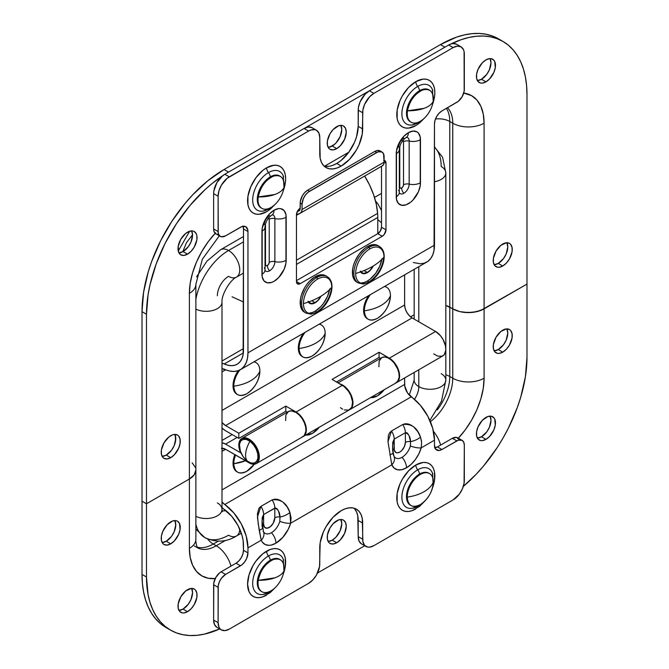 <?xml version="1.0" encoding="UTF-8"?>
<svg xmlns="http://www.w3.org/2000/svg" width="669" height="669" viewBox="0 0 669 669"><rect width="100%" height="100%" fill="white"/><g stroke="black" fill="none" stroke-linecap="round" stroke-linejoin="round"><path stroke-width="1" d="M336.741 126.65A13.455 7.769 -60 0 1 343.465 125.989A13.455 7.769 -60 0 1 345.53 136.769A13.455 7.769 -60 0 1 336.741 148.618L332.259 146.034A13.455 7.769 120 0 0 340.839 125.354L341.775 129.56L340.17 136.585L335.905 143.099L332.259 146.034L336.741 148.618L340.379 145.683L344.644 139.169L346.249 132.144L345.53 128.356L343.465 125.989L342.026 125.454L338.598 125.789L333.095 129.594L330.009 133.75L327.409 140.883L327.409 145.165L328.83 148.309L330.009 149.287L333.095 149.889L336.741 148.618A13.455 7.769 -60 0 1 330.009 149.287A13.455 7.769 -60 0 1 327.952 138.508A13.455 7.769 -60 0 1 336.741 126.65M187.521 232.185A13.455 7.769 -60 0 1 194.253 231.516A13.455 7.769 -60 0 1 196.31 242.295A13.455 7.769 -60 0 1 187.521 254.153L183.047 251.569A13.455 7.769 120 0 0 191.627 230.889L192.563 235.095L190.958 242.119L188.332 246.669L183.047 251.569L187.521 254.153L191.167 251.218L194.253 247.053L196.853 239.928L196.853 235.639L196.31 233.891L194.253 231.516L192.806 230.981L189.377 231.323L185.664 233.464L180.797 239.285L178.197 246.409L178.732 252.447L180.797 254.822L183.883 255.416L187.521 254.153A13.455 7.769 -60 0 1 180.797 254.822A13.455 7.769 -60 0 1 178.732 244.043A13.455 7.769 -60 0 1 187.521 232.185M485.953 59.884A13.455 7.769 -60 0 1 492.677 59.223A13.455 7.769 -60 0 1 494.742 70.002A13.455 7.769 -60 0 1 485.953 81.852L481.479 79.268A13.455 7.769 120 0 0 490.059 58.596L490.987 62.794L489.382 69.827L486.764 74.368L481.479 79.268L485.953 81.852L489.591 78.917L493.864 72.411L495.286 67.628L494.742 61.598L493.864 60.202L491.238 58.688L489.591 58.621L485.953 59.884L482.316 62.827L478.042 69.333L476.621 74.117L476.621 78.398L478.042 81.543L480.668 83.056L482.316 83.123L485.953 81.852A13.455 7.769 -60 0 1 479.23 82.521A13.455 7.769 -60 0 1 477.164 71.742A13.455 7.769 -60 0 1 485.953 59.884M502.737 244.034A13.455 7.769 -60 0 1 509.469 243.365A13.455 7.769 -60 0 1 511.526 254.145A13.455 7.769 -60 0 1 502.737 266.003L498.263 263.419A13.455 7.769 120 0 0 506.843 242.738L507.779 246.936L506.174 253.969L503.548 258.51L498.263 263.419L502.737 266.003L506.383 263.059L509.469 258.903L512.069 251.77L512.069 247.488L510.648 244.344L509.469 243.365L506.383 242.763L500.88 245.314L496.013 251.134L493.413 258.259L493.413 262.549L494.834 265.685L497.452 267.199L499.099 267.266L502.737 266.003A13.455 7.769 -60 0 1 496.013 266.663A13.455 7.769 -60 0 1 493.948 255.884A13.455 7.769 -60 0 1 502.737 244.034M170.737 435.711A13.455 7.769 -60 0 1 177.461 435.042A13.455 7.769 -60 0 1 179.526 445.822A13.455 7.769 -60 0 1 170.737 457.68L166.263 455.096A13.455 7.769 120 0 0 174.843 434.415L175.771 438.621L174.166 445.646L171.548 450.195L166.263 455.096L170.737 457.68L174.375 454.744L178.648 448.23L180.07 443.455L180.07 439.165L178.648 436.029L177.461 435.042L174.375 434.449L172.594 434.85L168.881 436.991L164.014 442.811L161.405 449.936L161.405 454.226L162.826 457.362L164.014 458.349L167.099 458.942L170.737 457.68A13.455 7.769 -60 0 1 164.014 458.349A13.455 7.769 -60 0 1 161.948 447.569A13.455 7.769 -60 0 1 170.737 435.711M484.088 308.861L484.088 123.205L483.269 114.098L480.852 106.287L476.922 100.066L471.628 95.675L463.734 93.058A60.143 34.721 120 0 1 484.088 123.205A22.161 12.795 180 0 1 452.754 123.205L452.754 308.861L449.769 307.138L449.769 121.482L452.754 123.205L452.754 308.861A22.161 12.795 0 0 0 484.088 308.861L484.088 123.205A22.161 12.795 0 0 1 452.754 123.205L449.769 121.482L449.769 307.138A15.83 9.14 0 0 0 445.822 305.474A15.83 9.14 180 0 1 449.769 307.138L445.822 305.474L452.754 308.861L449.769 307.138L449.769 376.488L449.769 307.138L452.754 308.861L452.754 378.211L449.769 376.488L452.754 378.211A37.982 21.926 -60 0 1 430.401 421.687A37.982 21.926 -60 0 0 452.754 378.211A22.161 12.795 0 0 0 484.088 378.211L484.088 308.861L476.897 311.637L468.417 312.607L459.938 311.637L452.754 308.861L452.754 378.211A22.161 12.795 180 0 0 484.088 378.211L484.088 308.861L526.988 284.091L484.088 308.861A22.161 12.795 180 0 1 452.754 308.861L459.938 311.637L464.094 312.364L472.74 312.364L480.727 310.449L526.988 284.091L526.988 94.563L526.988 357.321L525.408 376.714L520.741 397.194L517.296 407.588L508.356 428.193L502.946 438.203L496.983 447.896L483.603 465.942L476.328 474.12L463.316 486.43A116.063 67.009 -60 0 0 526.988 357.321L526.988 284.091L484.088 308.861M348.825 152.198L324.649 166.155L348.825 152.198M215.644 232.829L208.285 241.609L201.846 251.435L196.552 261.93L192.622 272.693L190.205 283.296L189.386 293.348L189.386 479.004L146.486 503.774L146.486 314.238L148.066 294.845L150.023 284.693L156.178 263.971L165.118 243.365L176.491 223.663L189.871 205.617L204.731 189.929L212.55 183.164L224.826 174.249L304.094 128.481L308.576 131.065L229.3 176.833L224.826 174.249L304.094 128.481L308.384 126.993L312.013 127.695A15.83 9.14 120 0 0 304.094 128.481L308.576 131.065L310.759 130.054L314.79 129.652L316.487 130.279L318.912 133.072L319.765 137.53L320.175 158.277L321.396 162.216L323.378 165.352L326.046 167.568L329.299 168.772L333.003 168.923L337.034 168.003L341.215 166.063L336.741 163.479A30.331 17.511 120 0 0 358.191 126.332L362.665 128.916A30.331 17.511 -60 0 1 341.215 166.063L349.427 159.439L356.385 150.057L359.052 144.763L362.255 133.984L362.882 110.117L364.546 104.489L369.572 96.829L373.854 93.376L453.122 47.608L457.412 46.119L461.041 46.83L463.466 49.623L464.102 51.672L464.177 91.16L462.128 96.746L458.315 101.312L441.933 110.929L456.86 102.315A10.553 6.088 -60 0 0 464.319 89.395L464.319 54.072A15.83 9.14 -60 0 0 461.041 46.83A15.83 9.14 -60 0 0 453.122 47.608L373.854 93.376L369.38 90.792L448.648 45.024L453.122 47.608L448.648 45.024L460.933 39.755L468.743 37.506L476.328 36.26L483.603 36.034L490.511 36.828L496.983 38.635L502.946 41.436L508.356 45.199L513.156 49.899L517.296 55.485L520.741 61.908L523.451 69.091L525.408 76.985L526.595 85.507L526.988 94.563A116.063 67.009 -60 0 0 502.946 41.436L498.472 38.844A116.063 67.009 120 0 0 440.445 44.597L456.45 37.171L464.269 34.922L471.846 33.676L479.129 33.45L486.037 34.244L492.509 36.051L498.472 38.844M228.555 172.092L444.918 47.181L228.555 172.092L224.082 169.508L440.445 44.597L444.918 47.181L440.445 44.597L224.082 169.508A116.063 67.009 120 0 0 142.012 311.654L143.592 292.261L148.259 271.781L151.704 261.387L160.644 240.781L172.017 221.079L185.397 203.033L192.672 194.855L208.067 180.571L224.082 169.508L228.555 172.092M215.184 233.314A60.143 34.721 120 0 0 189.386 293.348A22.161 12.795 0 0 0 195.875 284.308A22.161 12.795 180 0 1 189.386 293.348L189.386 479.004L146.486 503.774L142.012 501.19L142.012 311.654L146.486 314.238L146.486 503.774L142.012 501.19L142.012 311.654L146.486 314.238A116.063 67.009 -60 0 1 222.66 175.746L216.915 182.604L213.854 190.991L213.637 193.634L218.111 196.218L218.964 190.782L221.389 185.188L227.117 178.339L308.576 131.065A15.83 9.14 -60 0 1 316.487 130.279A15.83 9.14 -60 0 1 319.765 137.53L319.765 153.678A30.331 17.511 -60 0 0 326.046 167.568A30.331 17.511 -60 0 0 341.215 166.063L336.741 163.479L340.922 160.593L348.658 152.423L354.57 142.179L356.552 136.752L358.191 126.332L358.4 107.533L360.073 101.905L365.098 94.245L369.38 90.792L448.648 45.024A15.83 9.14 120 0 1 456.559 44.246L461.041 46.83M328.161 147.331L332.259 146.034A13.455 7.769 120 0 1 328.161 147.331M477.373 80.564L481.479 79.268A13.455 7.769 120 0 1 477.373 80.564M162.157 456.392L166.263 455.096A13.455 7.769 120 0 1 162.157 456.392M494.157 264.707L498.263 263.419A13.455 7.769 120 0 1 494.157 264.707M178.941 252.865L183.047 251.569A13.455 7.769 120 0 1 178.941 252.865M414.17 314.764L410.574 316.847L414.17 314.764M435.469 118.99A15.83 9.14 180 0 1 449.769 121.482A37.982 21.926 120 0 0 446.382 108.361A37.982 21.926 -60 0 1 449.769 121.482A15.83 9.14 0 0 0 435.469 118.99M219.323 235.806L202.339 259.238L195.875 284.308L195.875 469.956A22.161 12.795 180 0 1 189.386 479.004L146.486 503.774L142.012 501.19L142.012 574.412L146.486 576.996L142.012 574.412A116.063 67.009 120 0 0 166.054 627.547L160.644 623.776L155.844 619.076L151.704 613.49L148.259 607.067L145.549 599.884L143.592 591.99L142.405 583.477L142.012 574.412L142.012 501.19L146.486 503.774L146.486 576.996A116.063 67.009 -60 0 0 170.528 630.131A116.063 67.009 -60 0 0 219.716 628.935L204.731 634.053L197.154 635.299L189.871 635.525L182.963 634.73L176.491 632.924L170.528 630.131L165.118 626.36L160.317 621.66L156.178 616.074L152.733 609.651L150.023 602.468L148.066 594.574L146.486 576.996L146.486 503.774L189.386 479.004A22.161 12.795 0 0 0 195.875 469.956L194.194 474.856L189.386 479.004L189.386 548.354L190.205 557.461L192.622 565.272L196.552 571.493L201.846 575.884L208.285 578.267L215.644 578.56M182.762 251.728L186.517 242.588L192.555 234.76M456.559 44.246L452.93 43.535L450.831 44.012A116.063 67.009 -60 0 1 502.946 41.436M447.436 107.751A37.982 21.926 -60 0 1 452.754 123.205A37.982 21.926 -60 0 0 447.436 107.751M192.145 462.848L195.457 467.464L192.145 462.848M170.737 521.862A13.455 7.769 -60 0 1 177.461 521.193A13.455 7.769 -60 0 1 179.526 531.972A13.455 7.769 -60 0 1 170.737 543.83L166.263 541.246A13.455 7.769 120 0 0 174.843 520.566L175.771 524.772L174.166 531.796L171.548 536.346L166.263 541.246L170.737 543.83L174.375 540.895L178.648 534.38L180.07 529.605L179.526 523.568L177.461 521.193L176.022 520.658L172.594 521L167.099 524.797L162.826 531.311L161.405 536.086L161.405 540.376L162.826 543.512L164.014 544.499L167.099 545.093L170.737 543.83A13.455 7.769 -60 0 1 164.014 544.499A13.455 7.769 -60 0 1 161.948 533.72A13.455 7.769 -60 0 1 170.737 521.862M187.521 589.707A13.455 7.769 -60 0 1 194.253 589.038A13.455 7.769 -60 0 1 196.31 599.817A13.455 7.769 -60 0 1 187.521 611.675L183.047 609.091A13.455 7.769 120 0 0 191.627 588.411L192.563 592.609L190.958 599.641L188.332 604.182L183.047 609.091L187.521 611.675L191.167 608.731L194.253 604.575L196.853 597.442L196.853 593.16L195.432 590.016L194.253 589.038L191.167 588.436L185.664 590.986L180.797 596.807L178.197 603.931L178.197 608.221L179.618 611.357L182.236 612.871L183.883 612.938L187.521 611.675A13.455 7.769 -60 0 1 180.797 612.336A13.455 7.769 -60 0 1 178.732 601.556A13.455 7.769 -60 0 1 187.521 589.707M336.741 520.783A13.455 7.769 -60 0 1 343.465 520.122A13.455 7.769 -60 0 1 345.53 530.902A13.455 7.769 -60 0 1 336.741 542.751L332.259 540.167A13.455 7.769 120 0 0 340.839 519.495L341.775 523.693L340.17 530.726L335.905 537.232L332.259 540.167L336.741 542.751L340.379 539.816L344.644 533.31L346.249 526.277L345.53 522.489L343.465 520.122L342.026 519.587L338.598 519.922L333.095 523.727L330.009 527.883L327.409 535.016L327.409 539.298L328.83 542.442L330.009 543.42L333.095 544.022L336.741 542.751A13.455 7.769 -60 0 1 330.009 543.42A13.455 7.769 -60 0 1 327.952 532.641A13.455 7.769 -60 0 1 336.741 520.783M485.953 417.406A13.455 7.769 -60 0 1 492.677 416.745A13.455 7.769 -60 0 1 494.742 427.524A13.455 7.769 -60 0 1 485.953 439.374L481.479 436.79A13.455 7.769 120 0 0 490.059 416.11L490.987 420.316L489.382 427.34L486.764 431.89L481.479 436.79L485.953 439.374L489.591 436.439L493.864 429.924L495.286 425.149L494.742 419.112L493.864 417.724L491.238 416.21L487.81 416.544L482.316 420.349L478.042 426.855L476.621 431.639L476.621 435.92L478.042 439.065L480.668 440.578L482.316 440.645L485.953 439.374A13.455 7.769 -60 0 1 479.23 440.043A13.455 7.769 -60 0 1 477.164 429.264A13.455 7.769 -60 0 1 485.953 417.406M502.737 330.185A13.455 7.769 -60 0 1 509.469 329.516A13.455 7.769 -60 0 1 511.526 340.295A13.455 7.769 -60 0 1 502.737 352.153L498.263 349.569A13.455 7.769 120 0 0 506.843 328.889L507.779 333.087L506.174 340.12L503.548 344.66L498.263 349.569L502.737 352.153L506.383 349.21L509.469 345.053L512.069 337.92L512.069 333.639L510.648 330.494L509.469 329.516L506.383 328.914L500.88 331.464L496.013 337.285L493.413 344.41L493.413 348.691L494.834 351.835L497.452 353.349L499.099 353.416L502.737 352.153A13.455 7.769 -60 0 1 496.013 352.814A13.455 7.769 -60 0 1 493.948 342.035A13.455 7.769 -60 0 1 502.737 330.185M364.906 545.661L317.524 573.015L364.906 545.661M457.839 438.73L465.189 429.95L471.628 420.124L476.922 409.629L480.852 398.875L483.269 388.263L484.088 378.211A60.143 34.721 120 0 1 458.357 438.178M162.157 542.542L166.263 541.246A13.455 7.769 120 0 1 162.157 542.542M328.161 541.464L332.259 540.167A13.455 7.769 120 0 1 328.161 541.464M494.157 350.857L498.263 349.569A13.455 7.769 120 0 1 494.157 350.857M477.373 438.086L481.479 436.79A13.455 7.769 120 0 1 477.373 438.086M178.941 610.379L183.047 609.091A13.455 7.769 120 0 1 178.941 610.379M213.26 544.048L218.245 541.171L213.26 544.048L216.246 545.77L213.26 544.048A37.982 21.926 -60 0 1 197.171 547.15A37.982 21.926 120 0 0 213.26 544.048A15.83 9.14 60 0 1 207.557 538.938A15.83 9.14 -120 0 0 213.26 544.048M198.526 548.287A37.982 21.926 -60 0 0 216.246 545.77A22.161 12.795 60 0 1 230.964 566.133A22.161 12.795 -120 0 0 216.246 545.77L225.637 540.351L216.246 545.77A37.982 21.926 -60 0 1 197.531 547.802M437.267 409.921A37.982 21.926 120 0 0 449.769 376.488A15.83 9.14 0 0 0 445.822 374.824A15.83 9.14 180 0 1 449.769 376.488A37.982 21.926 -60 0 1 437.267 409.921M197.614 547.919C197.079 547.836 195.448 541.455 195.875 539.306L195.875 469.956L194.194 474.856L189.386 479.004L189.386 548.354A22.161 12.795 0 0 0 195.875 539.306A22.161 12.795 180 0 1 189.386 548.354A60.143 34.721 120 0 0 215.184 578.601M440.603 445.094A22.161 12.795 -120 0 0 433.47 431.363A22.161 12.795 60 0 1 440.603 445.094M175.437 522.079A22.161 12.795 0 0 0 175.763 524.253A22.161 12.795 180 0 1 175.437 522.079L175.671 526.453M319.765 547.819A30.331 17.511 -60 0 1 341.215 510.664L333.003 517.288L326.046 526.679L323.378 531.972L320.175 542.743L319.548 566.61L316.487 574.997L312.858 579.898L308.576 583.351L229.3 629.119L225.018 630.608L221.389 629.905L220.001 628.751L218.964 627.112L218.111 622.655L218.253 585.576L219.373 581.821L221.431 578.259L225.57 574.412L221.096 571.828L236.015 563.214L240.497 565.798L225.57 574.412L241.952 564.795L244.637 561.952L246.702 558.389L247.956 552.878L243.483 550.294L243.123 540.569L242.053 535.568L237.972 525.474L231.758 516.334L221.999 507.528A16.884 9.751 60 0 0 224.249 509.377A30.598 17.67 60 0 1 243.483 545.31L243.483 550.294L247.956 552.878L247.956 547.894L247.956 552.878A10.553 6.088 -60 0 1 240.497 565.798L236.015 563.214L238.875 560.906L241.292 557.645L242.914 553.915L243.483 550.294A10.553 6.088 120 0 1 236.015 563.214L221.096 571.828A10.553 6.088 120 0 0 213.637 584.748L218.111 587.332L218.111 622.655L213.637 620.071L213.779 582.992L215.819 577.397L219.641 572.831L221.096 571.828L225.57 574.412A10.553 6.088 -60 0 0 218.111 587.332L213.637 584.748L213.637 620.071A15.83 9.14 120 0 0 216.915 627.321L214.49 624.528L213.637 620.071L218.111 622.655A15.83 9.14 -60 0 0 221.389 629.905A15.83 9.14 -60 0 0 229.3 629.119L308.576 583.351A15.83 9.14 -60 0 0 319.765 563.967L319.765 547.819M262.081 520.858L262.265 517.471L263.619 514.545L263.619 524.228A7.911 4.566 120 0 0 269.222 527.465A7.911 4.566 120 0 0 274.817 517.773L274.817 508.08L263.619 514.545L263.619 524.228L264.564 527.281L267.073 528.209L270.309 526.712L273.178 523.283L274.817 517.773A5.277 3.044 180 0 1 279.985 516.995L279.818 521.368A12.744 7.359 -60 0 1 271.455 532.7A10.553 6.088 60 0 1 275.937 543.186A22.42 12.945 120 0 0 290.63 523.25A10.553 3.362 -163.8 0 1 279.818 521.368A12.744 7.359 -60 0 1 271.455 532.7A12.744 7.359 -60 0 1 263.519 531.805M392.644 445.479L392.828 442.084L394.183 439.165L394.183 448.849A5.277 3.044 0 0 0 392.937 449.994A5.277 3.044 180 0 1 394.183 448.849A7.911 4.566 120 0 0 399.778 452.085A7.911 4.566 120 0 0 405.381 442.393A5.277 3.044 180 0 1 410.549 441.615A5.277 3.044 0 0 0 405.381 442.393L405.381 432.701L394.183 439.165L394.292 450.053L395.822 452.478L397.637 452.829L399.778 452.085L401.927 450.354L404.436 446.524L405.381 442.393L405.381 432.701L406.668 432.667L407.722 433.504L409.135 435.962L410.549 441.615L410.373 445.989A12.744 7.359 -60 0 1 402.019 457.32A10.553 6.088 60 0 1 406.493 467.807A22.42 12.945 120 0 0 421.194 447.87A10.553 3.362 -163.8 0 1 410.373 445.989A12.744 7.359 -60 0 1 402.019 457.32A12.744 7.359 -60 0 1 394.083 456.425M419.522 474.07A5.277 3.044 -120 0 0 417.69 469.814A22.336 12.895 120 0 0 402.362 492.476A22.336 12.895 120 0 0 410.264 508.432A22.336 12.895 120 0 0 417.69 506.291A5.277 3.044 60 0 0 418.468 506.04A5.277 3.044 -120 0 0 419.187 505.287M270.309 560.212A5.277 3.044 -120 0 0 268.47 555.964A22.336 12.895 120 0 0 253.15 578.626A22.336 12.895 120 0 0 261.052 594.582A22.336 12.895 120 0 0 268.47 592.433A5.277 3.044 60 0 0 269.256 592.19A5.277 3.044 -120 0 0 269.967 591.438M415.825 508.942A26.902 15.538 -60 0 1 396.801 497.953A26.902 15.538 -60 0 1 415.825 465.005A5.277 3.044 -120 0 0 417.69 469.814A22.336 12.895 120 0 1 432.826 474.104A22.336 12.895 120 0 0 417.69 469.814A5.277 3.044 60 0 1 415.825 465.005A26.902 15.538 -60 0 1 432.458 488.019L434.482 480.484L434.482 471.913L433.395 468.417L431.639 465.632L429.272 463.676L426.396 462.605L423.101 462.471L415.825 465.005L408.542 470.884L402.37 479.205L400.003 483.904L397.16 493.463L397.16 502.034L398.247 505.53L400.003 508.315L402.37 510.271L405.255 511.342L408.542 511.476L412.112 510.664L419.53 506.374L425.049 500.855M266.605 595.092A26.902 15.538 -60 0 1 247.58 584.104A26.902 15.538 -60 0 1 266.605 551.156A5.277 3.044 -120 0 0 268.47 555.964A22.336 12.895 120 0 1 283.606 560.246A22.336 12.895 120 0 0 268.47 555.964A5.277 3.044 60 0 1 266.605 551.156A26.902 15.538 -60 0 1 283.246 574.169L285.27 566.635L285.27 558.063L284.183 554.568L282.427 551.783L280.06 549.818L277.175 548.756L273.889 548.622L270.318 549.433L262.892 553.715L256.035 560.957L253.158 565.355L249.027 574.863L247.58 584.104L249.027 591.672L250.791 594.457L253.158 596.422L256.035 597.492L259.329 597.618L262.892 596.807L270.318 592.525L275.837 587.006M221.999 448.272A10.553 6.088 60 0 1 225.57 449.284L221.999 451.341L225.57 449.284L250.75 463.659L253.911 464.244L256.562 463.425L258.418 461.284L259.288 458.056L259.062 454.084L257.782 449.777L255.583 445.604L252.69 442.008L249.412 439.357L246.1 437.952L241.818 438.438L239.87 440.453L238.825 445.47L240.188 451.801A14.509 8.379 60 0 1 241.818 438.438A14.509 8.379 60 0 1 256.327 446.817A14.509 8.379 60 0 1 256.327 463.567A14.509 8.379 60 0 1 249.077 462.848L225.57 449.284L221.431 448.339M256.327 463.567L302.957 436.648A14.509 8.379 -120 0 0 302.957 419.898A14.509 8.379 -120 0 0 288.448 411.519L285.889 414.981L285.646 420.584M353.976 508.156A30.331 17.511 120 0 1 358.191 520.465L362.665 523.049L358.191 520.465L358.191 536.613A15.83 9.14 120 0 0 361.469 543.864L359.036 541.07L358.191 536.613L362.665 539.197A15.83 9.14 -60 0 0 365.943 546.448A15.83 9.14 -60 0 0 373.854 545.661L453.122 499.894L373.854 545.661L369.572 547.15L367.641 547.075L364.546 545.294L362.882 541.597L362.255 518.45L361.034 514.511L359.052 511.375L356.385 509.159L353.132 507.955L349.427 507.813L345.396 508.724L341.215 510.664A30.331 17.511 -60 0 1 356.385 509.159A30.331 17.511 -60 0 1 362.665 523.049L362.665 539.197L358.191 536.613L357.773 515.866L356.552 511.927L354.57 508.791M241.108 453.08L225.57 444.116L237.135 437.434L225.57 444.116L241.108 453.08M221.999 442.686L225.57 444.116A16.884 9.751 60 0 0 221.999 442.686M221.999 501.942L233.816 512.931L241.308 523.952L246.234 536.137L247.956 547.894L261.236 540.226L262.273 542.057L265.225 544.558L269.114 545.344L271.296 545.059L275.937 543.186L282.753 537.458L288.255 529.288L290.63 523.25L391.8 464.846L394.175 468.133L397.637 469.789L401.86 469.68L406.493 467.807L411.134 464.328L415.357 459.561L418.811 453.908L421.194 447.87L434.474 440.202L432.751 428.453L427.826 416.269L420.333 405.247L407.521 392.937L404.753 386.08L404.628 377.943L404.628 384.449L221.999 489.892L404.628 384.449A10.553 6.088 -120 0 0 411.259 396.842L224.742 504.526A36.929 21.324 60 0 1 247.956 547.894L261.236 540.226L258.209 523.735L257.381 513.892L258.953 508.248L260.935 506.374L272.132 499.91L274.792 499.099L277.727 499.383L280.554 500.521L283.129 502.302L287.218 507.01L289.945 512.471L291.057 517.789L290.63 523.25L391.8 464.846L387.978 441.741L388.38 435.486L389.517 432.868L391.499 430.995L402.688 424.531L405.355 423.72L408.291 424.004L411.117 425.141L413.693 426.922L417.782 431.63L420.508 437.091L421.621 442.418L421.194 447.87L434.474 440.202L434.474 445.194L434.474 440.202A36.929 21.324 -120 0 0 411.259 396.842L224.742 504.526A10.553 6.088 60 0 1 221.999 501.942M434.599 447.904L437.459 446.917L452.378 438.295L456.86 440.879L441.933 449.501L437.459 446.917L452.378 438.295L456.526 437.359L459.269 439.642M434.917 447.862A10.553 6.088 120 0 0 437.459 446.917L441.933 449.501A10.553 6.088 -60 0 1 436.656 450.02A10.553 6.088 -60 0 1 434.474 445.194L435.728 449.25L439.081 450.488L441.933 449.501L458.315 440.21L462.128 440.361L463.751 442.226L464.319 445.194L464.102 483.16L462.43 488.78L459.344 494.132L453.122 499.894A15.83 9.14 -60 0 0 464.319 480.509L464.319 445.194A10.553 6.088 -60 0 0 462.128 440.361L457.655 437.777A10.553 6.088 120 0 0 452.378 438.295L456.86 440.879A10.553 6.088 -60 0 1 462.128 440.361M270.167 559.393A5.277 3.044 60 0 0 268.47 555.964A22.336 12.895 120 0 0 253.15 578.626A22.336 12.895 120 0 0 261.052 594.582M419.388 473.242A5.277 3.044 60 0 0 417.69 469.814A22.336 12.895 120 0 0 402.362 492.476A22.336 12.895 120 0 0 410.264 508.432M270.017 591.346A5.277 3.044 60 0 1 269.256 592.19M419.229 505.204A5.277 3.044 60 0 1 418.468 506.04L422.264 503.331M393.665 455.639L393.129 453.933M392.644 451.006L392.644 445.412L394.183 439.165A10.553 6.088 -120 0 0 391.499 430.995L387.978 441.741L391.8 464.846A22.42 12.945 120 0 0 406.493 467.807A10.553 6.088 -120 0 0 402.019 457.32A12.744 7.359 -60 0 1 394.008 456.308L393.188 452.436A10.553 2.709 174.2 0 1 389.768 454.845A10.553 2.709 -5.8 0 0 393.188 452.445A10.553 2.709 174.2 0 0 392.845 451.843L392.72 448.723M394.016 456.325A10.553 7.928 156.3 0 1 391.8 464.846A10.553 7.928 -23.7 0 0 394.016 456.325M421.495 441.072L420.508 437.091A10.553 4.842 157.1 0 1 410.549 441.615L410.373 445.989A10.553 3.362 16.2 0 0 421.194 447.87L421.621 442.418M410.549 441.615A10.553 4.842 -22.9 0 0 420.508 437.091C417.213 427.625 411.276 423.444 402.688 424.531A10.553 6.088 60 0 1 405.381 432.701C408.675 433.93 410.398 436.899 410.549 441.615M402.688 424.531L391.499 430.995A10.553 6.088 60 0 1 394.183 439.165L405.381 432.701A10.553 6.088 -120 0 0 402.688 424.531M262.081 520.8L263.619 514.545L275.469 507.905L277.158 508.883L278.572 511.342L279.985 516.995A5.277 3.044 0 0 0 274.817 517.773L274.817 508.08C278.112 509.31 279.834 512.278 279.985 516.995A10.553 4.842 -22.9 0 0 289.945 512.471C286.65 503.004 280.712 498.823 272.132 499.91A10.553 6.088 60 0 1 274.817 508.08A10.553 6.088 -120 0 0 272.132 499.91L260.935 506.374A10.553 6.088 60 0 1 263.619 514.545A10.553 6.088 -120 0 0 260.935 506.374L257.423 517.12L259.204 530.224A10.553 2.709 -5.8 0 0 262.624 527.824A10.553 2.709 174.2 0 1 259.204 530.224L261.236 540.226A22.42 12.945 120 0 0 275.937 543.186A10.553 6.088 -120 0 0 271.455 532.7A12.744 7.359 -60 0 1 263.444 531.688A10.553 7.928 156.3 0 1 261.236 540.226A10.553 7.928 -23.7 0 0 263.452 531.704L262.081 520.791L262.081 526.386M262.624 527.824A10.553 2.709 174.2 0 0 262.281 527.222L262.156 524.103M263.619 524.228A5.277 3.044 0 0 0 262.373 525.374A5.277 3.044 180 0 1 263.619 524.228M279.818 521.368A10.553 3.362 16.2 0 0 290.63 523.25L289.945 512.471A10.553 4.842 157.1 0 1 279.985 516.995L279.818 521.368M263.101 531.019A10.553 7.928 156.3 0 1 263.452 531.704M339.969 383.947A14.509 8.379 60 0 1 351.568 396.098A14.509 8.379 60 0 1 349.962 409.512L396.215 382.802A14.509 8.379 -120 0 0 396.215 366.052A14.509 8.379 -120 0 0 381.706 357.672L379.147 361.135L378.905 366.746M349.962 409.512A14.509 8.379 60 0 1 349.77 409.612L352.053 407.229L352.914 404.001L352.697 400.029L351.417 395.722L349.218 391.549L346.316 387.945L343.046 385.302L339.727 383.889M395.212 383.245L397.495 381.748L399.176 377.299L398.95 373.319L397.679 369.012L394.091 362.941L390.964 359.78L387.627 357.723L384.424 356.995L381.706 357.672L338.088 382.86M301.953 437.083L304.236 435.586L305.917 431.137L305.691 427.165L304.412 422.858L302.212 418.685L299.319 415.081L296.041 412.439L291.166 410.841L288.448 411.519L241.818 438.438M360.265 271.305L363.075 273.638L367.331 272.676A10.813 6.247 -60 0 1 361.921 273.211A10.813 6.247 -60 0 1 360.591 271.907M308.041 301.46L310.851 303.793L315.099 302.831A10.813 6.247 -60 0 1 309.697 303.366A10.813 6.247 -60 0 1 308.359 302.062M398.599 190.222A10.553 6.088 180 0 1 399.326 192.48A10.553 6.088 180 0 1 396.24 196.753A17.143 9.901 120 0 0 408.358 203.752A17.143 9.901 120 0 0 420.483 182.762L420.483 139.687A17.143 9.901 120 0 0 408.358 132.688L403.725 136.426L399.786 141.736L396.474 150.818L396.474 199.354L398.281 203.351L401.626 205.283L405.999 204.848L410.724 202.122L412.999 200.014L418.443 191.719L420.249 185.622L420.249 137.086L418.443 133.089L416.929 131.835L412.999 131.074L408.358 132.688A10.553 6.088 60 0 1 406.2 137.496A10.553 6.088 -120 0 0 408.358 132.688A17.143 9.901 120 0 0 396.24 153.678A10.553 6.088 -0 0 0 399.326 149.404M398.599 147.147A7.476 4.315 -60 0 1 403.884 137.998M402.947 140.507A2.634 1.522 120 0 1 403.516 141.728A5.277 3.044 -0 0 1 409.169 141.05A10.553 6.088 0 0 0 420.483 139.687A10.553 6.088 180 0 1 409.169 141.05A7.476 4.315 -60 0 0 406.601 137.296A7.476 4.315 -60 0 1 409.169 141.05L409.169 184.126A10.553 6.088 0 0 0 420.483 182.762A10.553 6.088 180 0 1 409.169 184.126A5.277 3.044 -0 0 0 403.516 184.803L403.516 141.728A5.277 3.044 180 0 1 409.169 141.05L409.169 184.126A7.476 4.315 -60 0 1 403.884 193.274A5.277 3.044 -120 0 1 401.643 188.031A2.634 1.522 120 0 1 399.778 186.96A5.277 3.044 0 0 0 399.326 187.253A5.277 3.044 180 0 1 399.778 186.96L399.778 146.603L399.778 186.96L400.33 188.165L401.643 188.031L402.964 186.643L403.516 184.803A5.277 3.044 180 0 1 409.169 184.126A7.476 4.315 -60 0 1 403.884 193.274A5.277 3.044 60 0 1 401.643 188.031A2.634 1.522 120 0 0 403.516 184.803L403.516 141.728L402.362 140.406M264.305 267.759A10.553 6.088 180 0 1 265.033 270.017A10.553 6.088 180 0 1 261.947 274.29A17.143 9.901 120 0 0 274.064 281.289A17.143 9.901 120 0 0 286.19 260.291L286.19 217.216A17.143 9.901 120 0 0 274.064 210.217L269.431 213.963L265.493 219.265L262.181 228.346L262.181 276.882L263.987 280.888L267.332 282.82L271.706 282.385L274.064 281.289L278.705 277.543L284.149 269.247L285.956 263.16L285.956 214.624L284.149 210.618L280.804 208.686L278.705 208.603L274.064 210.217A10.553 6.088 60 0 1 271.907 215.033A10.553 6.088 -120 0 0 274.064 210.217A17.143 9.901 120 0 0 261.947 231.215A10.553 6.088 0 0 0 265.033 226.942M264.305 224.684A7.476 4.315 -60 0 1 269.59 215.527M268.654 218.044A2.634 1.522 120 0 1 269.222 219.265A5.277 3.044 -0 0 1 274.875 218.579A10.553 6.088 0 0 0 286.19 217.216A10.553 6.088 180 0 1 274.875 218.579A7.476 4.315 -60 0 0 272.308 214.833A7.476 4.315 -60 0 1 274.875 218.579L274.875 261.654A10.553 6.088 0 0 0 286.19 260.291A10.553 6.088 180 0 1 274.875 261.654A5.277 3.044 -0 0 0 269.222 262.34L269.222 219.265A5.277 3.044 180 0 1 274.875 218.579L274.875 261.654A7.476 4.315 -60 0 1 269.59 270.811A5.277 3.044 -120 0 1 267.357 265.568A2.634 1.522 120 0 1 265.484 264.489A5.277 3.044 -0 0 0 265.033 264.79A5.277 3.044 180 0 1 265.484 264.489L265.484 224.14L265.484 264.489L266.036 265.702L267.357 265.568L268.67 264.171L269.222 262.34A5.277 3.044 180 0 1 274.875 261.654A7.476 4.315 -60 0 1 269.59 270.811A5.277 3.044 60 0 1 267.357 265.568A2.634 1.522 120 0 0 269.222 262.34L269.222 219.265L268.068 217.935M270.017 207.984A5.277 3.044 60 0 1 269.256 208.828A5.277 3.044 60 0 1 268.47 209.071A22.336 12.895 120 0 1 261.052 211.22A22.336 12.895 120 0 1 253.15 195.264A22.336 12.895 120 0 1 268.47 172.594A5.277 3.044 60 0 1 270.167 176.031M270.309 176.85A5.277 3.044 -120 0 0 268.47 172.594A22.336 12.895 120 0 1 283.606 176.884A22.336 12.895 120 0 0 268.47 172.594A5.277 3.044 60 0 1 266.605 167.785A5.277 3.044 -120 0 0 268.47 172.594A22.336 12.895 120 0 0 253.15 195.264A22.336 12.895 120 0 0 261.052 211.22M419.229 121.833A5.277 3.044 60 0 1 418.468 122.678A5.277 3.044 60 0 1 417.69 122.92A22.336 12.895 120 0 1 410.264 125.07A22.336 12.895 120 0 1 402.362 109.114A22.336 12.895 120 0 1 417.69 86.443A5.277 3.044 60 0 1 419.388 89.88M419.522 90.7A5.277 3.044 -120 0 0 417.69 86.443A22.336 12.895 120 0 1 432.826 90.733A22.336 12.895 120 0 0 417.69 86.443A5.277 3.044 60 0 1 415.825 81.643A5.277 3.044 -120 0 0 417.69 86.443A22.336 12.895 120 0 0 402.362 109.114A22.336 12.895 120 0 0 410.264 125.07M266.605 211.722A26.902 15.538 -60 0 1 247.58 200.742A26.902 15.538 -60 0 1 266.605 167.785L262.892 170.352L256.035 177.594L250.791 186.684L247.948 196.243L247.948 204.814L249.027 208.31L250.791 211.095L253.158 213.06L256.035 214.122L259.329 214.256L266.605 211.722L270.318 209.163L275.837 203.644M415.825 125.58A26.902 15.538 -60 0 1 396.801 114.591A26.902 15.538 -60 0 1 415.825 81.643L408.542 87.514L402.37 95.843L400.003 100.534L397.16 110.092L397.16 118.664L398.247 122.159L400.003 124.944L402.37 126.909L405.255 127.98L408.542 128.105L415.825 125.58L419.53 123.012L425.049 117.493M396.592 382.593L442.845 355.883A14.509 8.379 -120 0 0 445.069 344.259A14.509 8.379 -120 0 0 435.594 331.473L389.333 358.183A14.509 8.379 60 0 1 398.816 370.961A14.509 8.379 60 0 1 396.592 382.593A14.509 8.379 60 0 1 396.399 382.693M433.688 353.859L437.593 356.092L442.1 356.234L444.308 354.603L445.83 350.004L445.504 345.973L443.079 339.543L440.428 335.662L435.594 331.473L389.333 358.183L379.08 352.254L379.08 357.422L380.611 358.308L379.08 357.422L336.549 381.974L379.08 357.422L379.08 352.254L332.075 379.39L342.336 385.319L296.074 412.02L285.822 406.1L238.816 433.236L238.816 438.404L285.822 411.268L287.352 412.154L285.822 411.268L238.816 438.404L225.57 430.761L238.816 438.404L238.816 433.236L225.57 425.593L238.816 433.236L285.822 406.1L285.822 411.268L285.822 406.1L296.074 412.02A14.509 8.379 60 0 1 305.557 424.807A14.509 8.379 60 0 1 303.333 436.431A14.509 8.379 60 0 1 303.141 436.539M435.594 331.473L412.096 317.909L409.236 315.601L406.819 312.339L405.197 308.61L404.628 304.98L404.628 274.859L404.628 304.98L221.999 410.423L404.628 304.98A10.553 6.088 -120 0 0 412.096 317.909L435.594 331.473M413.325 262.532L420.333 263.77L424.347 263.134L427.826 261.403L430.66 258.627L432.751 254.906L434.039 250.357L434.474 123.857L434.474 245.138L247.956 352.822L247.522 358.049L246.234 362.59L244.143 366.311L241.308 369.087L237.821 370.818L233.816 371.454L229.4 370.977L221.999 368.803A10.553 6.088 60 0 1 224.742 369.388A36.929 21.324 60 0 0 240.305 369.731A36.929 21.324 60 0 0 247.956 352.822L247.956 231.541L247.956 352.822L434.474 245.138A36.929 21.324 -120 0 1 426.822 262.047L240.305 369.731M225.57 430.761L221.999 428.068A16.884 9.751 60 0 0 225.57 430.761M243.031 226.281A10.553 6.088 120 0 1 243.483 228.957L243.483 350.238A30.598 17.67 60 0 1 237.144 364.245A30.598 17.67 60 0 1 224.249 363.969A16.884 9.751 60 0 0 221.999 363.217L228.104 365.282L231.758 365.675L235.087 365.149L237.972 363.719L240.322 361.419L242.053 358.333L243.123 354.57L243.483 228.957L247.956 231.541L247.814 229.944L245.774 226.707L241.952 226.557L225.57 235.848L240.497 227.234A10.553 6.088 -60 0 1 245.774 226.707A10.553 6.088 -60 0 1 247.956 231.541L243.483 228.957L242.914 225.988M221.999 422.474L225.57 425.593L412.096 317.909L225.57 425.593A10.553 6.088 60 0 1 221.999 422.474M441.933 110.929L439.081 113.237L436.656 116.498L435.042 120.228L434.474 123.857A10.553 6.088 -60 0 1 441.933 110.929M220.302 236.366A10.553 6.088 -60 0 0 225.57 235.848L221.431 236.784L219.373 235.597L218.253 233.138L218.111 196.218L218.111 231.541L213.637 228.957L213.637 193.634L218.111 196.218A15.83 9.14 -60 0 1 229.3 176.833L224.826 174.249A15.83 9.14 120 0 0 213.637 193.634L213.637 228.957A10.553 6.088 120 0 0 215.819 233.782L214.205 231.926L213.637 228.957L218.111 231.541A10.553 6.088 -60 0 0 220.302 236.366L215.819 233.782M367.331 272.676L370.25 270.318L373.252 266.011A10.813 6.247 -60 0 1 367.331 272.676M315.099 302.831L318.026 300.465L321.028 296.158A10.813 6.247 -60 0 1 315.099 302.831M384.115 160.401A5.277 3.044 -60 0 1 384.884 160.635A5.277 3.044 -60 0 1 385.98 163.052L384.115 161.973L385.98 163.052L385.98 229.818A5.277 3.044 -60 0 1 382.25 236.274L377.776 233.69L296.451 280.646L377.776 233.69L382.25 236.274L300.18 283.656L296.451 281.507L296.451 214.741A5.277 3.044 -60 0 1 300.18 208.276L297.546 211.061L296.451 214.741L296.451 281.507L297.546 283.924L300.18 283.656L382.25 236.274L384.324 234.359L385.98 229.818L385.98 163.052L385.352 161.02L383.68 160.401M283.246 190.807L285.27 183.273L285.63 178.774L285.27 174.701L284.183 171.205L282.427 168.421L280.06 166.456L277.175 165.385L273.889 165.26L266.605 167.785A26.902 15.538 -60 0 1 283.246 190.807M432.458 104.657L434.482 97.122L434.85 92.623L434.482 88.551L433.395 85.055L431.639 82.27L429.272 80.305L426.396 79.243L423.101 79.109L415.825 81.643A26.902 15.538 -60 0 1 432.458 104.657M221.999 371.88L225.645 369.773L221.999 371.88M422.264 119.96L418.459 122.686A5.277 3.044 -120 0 0 419.187 121.925M269.256 208.828A5.277 3.044 -120 0 0 269.967 208.067M265.259 270.694A7.476 4.315 -60 0 0 269.59 270.811A7.476 4.315 -60 0 1 265.058 270.46M271.99 214.808L272.475 214.766L271.882 215.05C267.809 217.952 265.526 221.907 265.033 226.908L265.033 226.908A10.553 6.088 180 0 1 261.947 231.215L261.947 274.29A10.553 6.088 -0 0 0 265.033 269.983L265.091 270.636L264.882 270.192M399.552 193.165A7.476 4.315 -60 0 0 403.884 193.274A7.476 4.315 -60 0 1 399.351 192.931M406.284 137.279L406.769 137.237L406.175 137.513C402.102 140.423 399.819 144.37 399.326 149.371L399.326 149.371A10.553 6.088 180 0 1 396.24 153.678L396.24 196.753A10.553 6.088 -0 0 0 399.326 192.446L399.385 193.098L399.176 192.664M218.245 234.25L216.948 234.2M324.825 166.188L328.529 166.338M332.552 165.419L336.741 163.479A30.331 17.511 120 0 1 323.972 165.987M381.506 227.234L381.506 166.313L381.506 227.234L385.98 229.818L381.506 227.234L380.41 230.905L377.776 233.69A5.277 3.044 120 0 0 381.506 227.234M224.249 363.969L243.349 352.939L224.249 363.969M362.665 128.916L358.191 126.332L358.191 110.176L362.665 112.76L362.665 128.916M373.854 93.376L369.38 90.792A15.83 9.14 120 0 0 358.191 110.176L362.665 112.76A15.83 9.14 -60 0 1 373.854 93.376M303.333 436.431L349.586 409.729A14.509 8.379 -120 0 0 351.81 398.097A14.509 8.379 -120 0 0 342.336 385.319L296.074 412.02L300.916 416.21L303.567 420.09L305.424 424.372L306.285 428.603L306.067 432.325L304.788 435.151L302.589 436.782M344.334 409.938L348.842 410.072L351.81 407.17L352.546 401.893L350.865 395.504L348.582 391.373L344.008 386.439L332.075 379.39L379.08 352.254L391.005 359.303L394.175 362.372L396.826 366.252L398.682 370.534L399.577 376.714L398.816 380.034L395.847 382.936M340.429 407.705L342.67 409.194M300.18 283.656A5.277 3.044 -60 0 1 297.546 283.924A5.277 3.044 -60 0 1 296.451 281.507L300.18 283.656M255.642 462.446L257.891 459.603L258.092 453.473L255.257 446.516L252.113 442.577L249.963 441.281A13.188 7.618 60 0 1 257.54 452.888A13.188 7.618 60 0 1 255.299 462.639A13.188 7.618 60 0 1 247.438 461.158A13.188 7.618 60 0 1 239.862 449.551A13.188 7.618 60 0 1 242.111 439.801A13.188 7.618 60 0 1 249.963 441.281A22.721 11.222 126.3 0 0 247.438 461.158L251.067 463.007L254.345 463.048L256.754 461.301L257.941 458.014L257.724 453.691L256.127 448.991L253.4 444.634L249.963 441.281L250.34 441.063A13.188 7.618 -120 0 0 242.479 439.583A13.188 7.618 -120 0 0 242.295 439.692M255.483 462.53A13.188 7.618 -120 0 0 255.667 462.43A13.188 7.618 -120 0 0 257.916 452.67A13.188 7.618 -120 0 0 250.34 441.063L244.988 438.964L242.094 439.834M245.657 459.645L247.438 461.158A22.721 11.222 -53.7 0 1 249.963 441.281L246.334 439.433L243.064 439.391L240.648 441.139L239.46 444.425L240.313 451.098L243.006 456.459L245.657 459.645M241.275 453.448L243.006 456.459M236.408 536.036A15.83 9.14 -120 0 0 239.745 529.12A15.83 9.14 60 0 1 236.475 536.003A15.83 9.14 60 0 1 228.555 535.217A47.482 27.412 -60 0 1 204.814 537.567A47.482 27.412 -60 0 1 195.875 524.203A47.482 27.412 120 0 0 204.814 537.567L195.875 529.154M222.075 510.723A15.83 9.14 120 0 0 225.821 510.556A15.83 9.14 -60 0 1 222.075 510.723M196.561 276.866L206.938 261.153L220.645 249.704A15.83 9.14 60 0 1 228.555 250.49L243.483 241.877L228.555 250.49A47.482 27.412 120 0 0 195.875 299.235A47.482 27.412 -60 0 1 228.555 250.49A15.83 9.14 -120 0 0 220.711 249.671M236.408 277.158A15.83 9.14 -120 0 0 238.917 264.498A15.83 9.14 -120 0 0 228.555 250.49A15.83 9.14 60 0 1 238.9 264.439A15.83 9.14 60 0 1 236.475 277.117A15.83 9.14 60 0 1 228.555 276.339A15.83 9.14 120 0 0 217.366 295.723M434.474 147.113A47.482 27.412 -60 0 1 441.189 166.497A15.83 9.14 180 0 1 445.822 172.962A15.83 9.14 180 0 1 434.474 181.725A15.83 9.14 -0 0 0 445.822 172.886M441.189 373.687A15.83 9.14 180 0 1 445.822 380.076A15.83 9.14 180 0 1 436.113 388.572A15.83 9.14 180 0 1 418.802 386.607L418.802 369.765L418.802 386.607A15.83 9.14 -60 0 1 414.462 399.334A15.83 9.14 120 0 0 418.802 386.607A15.83 9.14 180 0 1 414.17 380.226M217.366 502.912A15.83 9.14 180 0 1 221.999 509.293A15.83 9.14 180 0 1 212.851 517.655A15.83 9.14 180 0 1 195.875 516.309A15.83 9.14 -0 0 0 212.792 517.672A15.83 9.14 -0 0 0 221.999 509.368L221.999 302.179A15.83 9.14 180 0 1 212.792 310.483A15.83 9.14 180 0 1 195.875 309.12A15.83 9.14 -0 0 0 212.851 310.466A15.83 9.14 -0 0 0 221.999 302.104M409.261 395.095L414.17 380.151A15.83 9.14 0 0 0 418.802 386.607A15.83 9.14 -0 0 0 436.054 388.589A15.83 9.14 -0 0 0 445.822 380.151L445.822 350.096M418.802 266.672L418.802 321.781L418.802 266.672M221.999 508.039A15.83 9.14 60 0 1 222.443 507.938M364.597 176.006L369.639 185.171L373.578 194.671L376.271 204.179L377.617 213.361A55.393 31.978 -120 0 1 377.776 217.45L377.776 233.69L377.776 217.45L296.451 264.397L377.776 217.45A55.393 31.978 -120 0 0 377.617 213.361L296.451 260.224L377.617 213.361A55.393 31.978 -120 0 0 364.63 176.056M374.791 151.42L376.655 152.499L309.504 191.267L307.64 190.188L374.791 151.42L376.655 152.499A10.553 6.088 -60 0 1 381.932 151.972A10.553 6.088 -60 0 1 384.115 156.805L384.115 162.132L302.045 209.514L302.045 204.187A10.553 6.088 -60 0 1 309.504 191.267L307.64 190.188L304.788 192.488L302.363 195.758L300.322 201.344L300.18 208.435A5.277 3.044 60 0 1 299.085 210.852A5.277 3.044 60 0 1 298.851 210.969L297.262 211.588L299.311 210.702L300.088 209.313L300.18 203.108L302.045 204.187L303.3 198.676L305.365 195.105L308.049 192.271L378.11 151.821L381.932 151.972L383.546 153.837L384.115 162.132L302.045 209.514A7.911 4.566 60 0 1 300.406 213.135A7.911 4.566 60 0 1 300.047 213.311L301.518 211.939L302.045 209.514L302.045 204.187L300.18 203.108A10.553 6.088 120 0 1 307.64 190.188L374.791 151.42A10.553 6.088 120 0 1 380.067 150.901L377.642 150.425L374.791 151.42M382.116 165.929A7.911 4.566 -120 0 0 382.476 165.753A7.911 4.566 -120 0 0 384.115 162.132L383.588 164.557L382.116 165.929M296.451 214.716L300.047 213.311L296.451 214.716M299.879 213.369L296.451 215.351L299.879 213.369M377.617 213.361L296.451 260.224L377.617 213.361M377.4 395.872A18.464 10.662 -60 0 1 370.609 397.587L377.4 395.872L384.19 389.743A18.464 10.662 -60 0 1 377.4 395.872M312.49 433.345A18.464 10.662 -60 0 1 305.7 435.067L312.49 433.345L319.28 427.223A18.464 10.662 -60 0 1 312.49 433.345M377.4 318.335A18.464 10.662 -60 0 1 368.167 319.247A18.464 10.662 -60 0 1 364.346 310.801A18.464 10.662 -60 0 1 370.333 294.661A18.464 10.662 120 0 0 364.346 310.801A34.947 20.179 0 0 0 381.129 305.415A34.947 20.179 0 0 0 390.453 295.723A18.464 10.662 120 0 0 384.466 286.499A18.464 10.662 -60 0 1 386.632 287.269A18.464 10.662 -60 0 1 390.453 295.723C388.915 299.453 385.804 302.689 381.129 305.415C376.404 308.108 370.81 309.906 364.346 310.801C365.115 319.506 369.472 322.023 377.4 318.335C385.327 312.866 389.684 305.323 390.453 295.723A18.464 10.662 -60 0 1 377.4 318.335M368.544 295.69A18.464 10.662 120 0 0 367.423 318.82L364.588 315.559L363.593 310.366L364.588 304.027L368.544 295.69M384.759 286.332L385.888 286.842A18.464 10.662 120 0 0 384.759 286.332M386.247 287.068A18.464 10.662 120 0 0 385.888 286.842L386.632 287.269M312.122 356.025A18.464 10.662 -60 0 1 302.89 356.937A18.464 10.662 -60 0 1 299.06 348.49A18.464 10.662 -60 0 1 305.056 332.351A18.464 10.662 120 0 0 299.06 348.49A34.947 20.179 0 0 0 315.852 343.105A34.947 20.179 0 0 0 325.176 333.413A18.464 10.662 120 0 0 319.18 324.189A18.464 10.662 -60 0 1 321.346 324.958A18.464 10.662 -60 0 1 325.176 333.413C323.629 337.143 320.526 340.379 315.852 343.105C311.118 345.798 305.524 347.596 299.06 348.49C299.837 357.196 304.186 359.713 312.122 356.025C320.05 350.556 324.398 343.013 325.176 333.413A18.464 10.662 -60 0 1 312.122 356.025M303.266 333.379A18.464 10.662 120 0 0 302.137 356.51L299.311 353.249L298.315 348.056L299.311 341.717L303.266 333.379M319.481 324.022L320.602 324.532A18.464 10.662 120 0 0 319.481 324.022M320.969 324.758A18.464 10.662 120 0 0 320.602 324.532L321.346 324.958M246.836 393.715A18.464 10.662 -60 0 1 237.604 394.626A18.464 10.662 -60 0 1 233.782 386.18A18.464 10.662 -60 0 1 239.795 370.016A18.464 10.662 120 0 0 233.782 386.18A34.947 20.179 0 0 0 250.566 380.795A34.947 20.179 0 0 0 259.89 371.103A18.464 10.662 120 0 0 253.902 361.879A18.464 10.662 -60 0 1 256.068 362.648A18.464 10.662 -60 0 1 259.89 371.103C258.351 374.832 255.24 378.069 250.566 380.795C245.841 383.496 240.246 385.285 233.782 386.18C234.551 394.886 238.908 397.403 246.836 393.715C254.764 388.246 259.12 380.703 259.89 371.103A18.464 10.662 -60 0 1 246.836 393.715M238.248 370.676A18.464 10.662 120 0 0 236.859 394.2L234.025 390.939L233.038 385.745L234.025 379.407L238.248 370.676M254.195 361.712L255.324 362.222A18.464 10.662 120 0 0 254.195 361.712M255.692 362.447A18.464 10.662 120 0 0 255.324 362.222L256.068 362.648M246.836 471.252A18.464 10.662 -60 0 1 237.604 472.163A18.464 10.662 -60 0 1 233.782 463.709A18.464 10.662 -60 0 1 235.572 455.054A18.464 10.662 120 0 0 233.782 463.709A34.947 20.179 0 0 0 245.464 460.765L233.782 463.709C234.551 472.423 238.908 474.931 246.836 471.252L254.312 464.211A18.464 10.662 -60 0 1 246.836 471.252M234.827 454.627A18.464 10.662 120 0 0 236.859 471.737L234.025 468.476L233.289 466.076L233.289 460.197L234.827 454.627M420.299 504.635A18.464 10.662 -60 0 1 411.067 505.547A18.464 10.662 -60 0 1 407.245 497.092A18.464 10.662 -60 0 1 420.299 474.48L419.555 474.053A18.464 10.662 120 0 0 407.488 490.318A18.464 10.662 120 0 0 410.323 505.12L407.488 501.859L406.493 496.666L407.488 490.318L410.323 483.796L414.554 478.084L419.555 474.053L424.547 472.314L428.787 473.134A18.464 10.662 120 0 0 419.555 474.053L420.299 474.48A18.464 10.662 120 0 0 407.245 497.092A34.947 20.179 0 0 0 424.029 491.715A34.947 20.179 0 0 0 433.353 482.023A18.464 10.662 120 0 0 420.299 474.48A18.464 10.662 -60 0 1 429.531 473.568A18.464 10.662 -60 0 1 433.353 482.023C431.814 485.753 428.704 488.98 424.029 491.715C419.304 494.408 413.71 496.206 407.245 497.092C408.015 505.806 412.372 508.323 420.299 504.635C428.227 499.158 432.584 491.623 433.353 482.023A18.464 10.662 -60 0 1 420.299 504.635M429.147 473.368A18.464 10.662 120 0 0 428.787 473.134L429.531 473.568M273.496 559.501A18.464 10.662 -60 0 1 280.319 559.719A18.464 10.662 -60 0 1 283.915 571.083A18.464 10.662 -60 0 1 268.67 591.914A18.464 10.662 120 0 0 283.915 571.083A34.947 16.106 -171.5 0 1 274.817 577.857A34.947 16.106 -171.5 0 1 258.251 580.332A18.464 10.662 120 0 0 268.67 591.914A18.464 10.662 -60 0 1 261.855 591.697A18.464 10.662 -60 0 1 258.251 580.332L274.817 577.857C279.408 576.176 282.443 573.918 283.915 571.083C284.618 561.508 281.147 557.645 273.496 559.501C265.56 563.265 260.475 570.214 258.251 580.332A18.464 10.662 -60 0 1 273.496 559.501L272.751 559.067L273.496 559.501M280.319 559.719L279.567 559.284A18.464 10.662 120 0 0 272.751 559.067L277.476 558.531L279.583 559.292M261.203 591.321L258.326 588.126L257.557 585.751L257.506 579.898L259.405 573.341L265.217 564.368L267.65 562.069L272.751 559.067A18.464 10.662 120 0 0 258.794 574.905A18.464 10.662 120 0 0 261.102 591.262L261.855 591.697M273.496 176.131A18.464 10.662 -60 0 1 280.319 176.348A18.464 10.662 -60 0 1 283.915 187.713A18.464 10.662 -60 0 1 268.67 208.552A18.464 10.662 120 0 0 283.915 187.713A34.947 16.106 -171.5 0 1 274.817 194.495A34.947 16.106 -171.5 0 1 258.251 196.962A18.464 10.662 120 0 0 268.67 208.552A18.464 10.662 -60 0 1 261.855 208.335A18.464 10.662 -60 0 1 258.251 196.962L274.817 194.495C279.408 192.814 282.443 190.556 283.915 187.713C284.618 178.146 281.147 174.283 273.496 176.131C265.56 179.902 260.475 186.843 258.251 196.962A18.464 10.662 -60 0 1 273.496 176.131L272.751 175.704L273.496 176.131M280.319 176.348L279.567 175.922A18.464 10.662 120 0 0 272.751 175.704L277.476 175.161L279.583 175.922M261.203 207.959L258.326 204.764L257.557 202.389L257.506 196.535L259.405 189.979L265.217 181.006L267.65 178.707L272.751 175.704A18.464 10.662 120 0 0 258.794 191.543A18.464 10.662 120 0 0 261.102 207.9L261.855 208.335M422.708 89.981A18.464 10.662 -60 0 1 429.531 90.198A18.464 10.662 -60 0 1 433.127 101.571A18.464 10.662 -60 0 1 417.891 122.402A18.464 10.662 120 0 0 433.127 101.571A34.947 16.106 -171.5 0 1 424.029 108.345A34.947 16.106 -171.5 0 1 407.463 110.82A18.464 10.662 120 0 0 417.891 122.402A18.464 10.662 -60 0 1 411.067 122.184A18.464 10.662 -60 0 1 407.463 110.82L424.029 108.345C428.62 106.664 431.656 104.406 433.127 101.571C433.83 91.996 430.359 88.132 422.708 89.981C414.772 93.752 409.687 100.701 407.463 110.82A18.464 10.662 -60 0 1 422.708 89.981L421.963 89.554L422.708 89.981M428.787 89.771A18.464 10.662 120 0 0 421.963 89.554L426.688 89.019L429.531 90.198M410.423 121.808L407.546 118.614L406.493 113.462L406.719 110.385L408.617 103.829L414.429 94.856L419.413 90.767L421.963 89.554A18.464 10.662 120 0 0 408.006 105.393A18.464 10.662 120 0 0 410.323 121.75L411.067 122.184M380.644 247.388A21.099 12.184 120 0 0 368.77 247.446L367.331 246.618L368.77 247.446A21.099 12.184 -60 0 1 379.323 246.401C389.977 252.857 381.531 275.352 369.564 281.992L363.326 284.057L358.224 282.954A21.099 12.184 -60 0 1 354.988 266.045A21.099 12.184 -60 0 1 368.77 247.446A1.581 0.912 60 0 1 369.832 248.935A20.028 11.565 -60 0 1 383.998 257.113A20.028 11.565 120 0 0 369.832 248.935A20.028 11.565 120 0 0 355.665 273.47A62.142 35.875 0 0 0 372.173 266.647A62.142 35.875 0 0 0 383.998 257.113A20.028 11.565 -60 0 1 369.832 281.649A1.581 0.912 60 0 1 369.556 281.992A1.581 0.912 -120 0 0 369.832 281.649A20.028 11.565 -60 0 1 355.665 273.47A20.028 11.565 -60 0 1 369.832 248.935A1.581 0.912 -120 0 0 368.77 247.446A21.099 12.184 120 0 0 355.406 264.748A21.099 12.184 120 0 0 356.903 281.967M360.432 271.121L363.183 273.404L367.331 272.459A10.553 6.088 -60 0 0 373.001 266.162L370.183 270.159L367.331 272.459L364.078 270.585L367.331 272.459A10.553 6.088 -60 0 1 362.054 272.985A10.553 6.088 -60 0 1 360.825 271.823M368.77 281.908A21.099 12.184 120 0 0 383.646 257.523A21.099 12.184 -60 0 1 368.77 281.908L367.331 281.072L364.413 282.427L360.808 283.104A21.099 12.184 120 0 0 367.331 281.072L368.77 281.908A21.099 12.184 -60 0 1 365.65 283.33M367.331 246.618A21.099 12.184 120 0 0 353.541 265.208A21.099 12.184 120 0 0 356.778 282.117L354.921 280.579L352.688 275.653L352.688 268.93L353.541 265.208L354.921 261.437L359.036 254.304L364.413 248.625L367.331 246.618A21.099 12.184 120 0 1 377.876 245.573L373.034 244.628L367.331 246.618M377.776 219.616L381.506 222.802M381.506 210.509L378.027 204.104L375.602 201.361M381.966 258.761L379.733 266.254L375.618 273.387L370.241 279.065L367.331 281.072A21.099 12.184 120 0 0 381.848 259.413M328.42 277.543A21.099 12.184 120 0 0 316.546 277.602L315.099 276.765L316.546 277.602A21.099 12.184 -60 0 1 327.099 276.556C337.753 283.004 329.307 305.507 317.34 312.139L311.093 314.204L305.992 313.109A21.099 12.184 -60 0 1 302.764 296.2A21.099 12.184 -60 0 1 316.546 277.602A1.581 0.912 60 0 1 317.608 279.09A20.028 11.565 -60 0 1 331.765 287.269A20.028 11.565 120 0 0 317.608 279.09A20.028 11.565 120 0 0 303.442 303.617A62.142 35.875 0 0 0 319.949 296.793A62.142 35.875 0 0 0 331.765 287.269A20.028 11.565 -60 0 1 317.608 311.796A1.581 0.912 60 0 1 317.332 312.139A1.581 0.912 -120 0 0 317.608 311.796A20.028 11.565 -60 0 1 303.442 303.617A20.028 11.565 -60 0 1 317.608 279.09A1.581 0.912 -120 0 0 316.546 277.602A21.099 12.184 120 0 0 303.174 294.904A21.099 12.184 120 0 0 304.671 312.122M308.208 301.276L310.96 303.55L315.099 302.614A10.553 6.088 -60 0 0 320.777 296.308L317.959 300.306L315.099 302.614L311.854 300.732L315.099 302.614A10.553 6.088 -60 0 1 309.831 303.132A10.553 6.088 -60 0 1 308.601 301.978M316.546 312.063A21.099 12.184 120 0 0 331.414 287.67A21.099 12.184 -60 0 1 316.546 312.063L315.099 311.227L312.189 312.574L308.585 313.259A21.099 12.184 120 0 0 315.099 311.227L316.546 312.063A21.099 12.184 -60 0 1 313.427 313.485M315.099 276.765A21.099 12.184 120 0 0 301.318 295.363A21.099 12.184 120 0 0 304.554 312.272L302.697 310.734L300.465 305.808L300.465 299.085L301.318 295.363L304.554 287.904L306.812 284.459L309.396 281.373L315.099 276.765A21.099 12.184 120 0 1 325.652 275.72L320.811 274.783L315.099 276.765M243.483 301.995L232.076 296.793M329.733 288.908L327.509 296.409L323.395 303.534L320.811 306.619L315.099 311.227A21.099 12.184 120 0 0 329.625 289.568M175.437 435.929L175.437 441.699M189.636 231.24L178.247 250.967M334.759 144.203L329.758 147.096M170.528 630.131L166.054 627.547M197.255 547.652L194.269 545.929M412.054 508.34L418.459 506.048M262.833 594.49L269.247 592.199L273.044 589.481M283.991 570.523L283.23 559.175M433.203 484.373L432.442 473.025M392.644 445.412L393.188 452.436M221.999 440.461L232.193 434.582M365.943 546.448L361.469 543.864M216.915 627.321L221.389 629.905M262.833 211.128L269.247 208.828L273.044 206.111M283.991 187.153L283.23 175.805M433.203 101.002L432.442 89.663M418.459 122.686L412.054 124.978M265.033 226.908L265.033 269.983M399.326 149.371L399.326 192.446M221.999 361.001L243.483 348.599M316.487 130.279L312.013 127.695M381.506 193.391L374.489 197.439M243.483 273.077L236.475 277.117C230.069 279.868 221.18 295.263 221.999 302.179M445.822 348.357L445.822 172.962L442.577 157.24L434.474 146.871M241.325 533.193L236.475 536.003C226.498 542.216 215.945 542.735 204.814 537.567M445.822 380.151L441.498 401.174L429.866 420.441M414.17 380.151L414.17 372.441M414.17 319.105L414.17 269.348M243.483 236.525L220.645 249.704M222.3 511.76L221.999 509.368M381.932 151.972L380.067 150.901M382.476 165.753L300.406 213.135M368.167 319.247L367.423 318.82M302.89 356.937L302.137 356.51M237.604 394.626L236.859 394.2M237.604 472.163L236.859 471.737M411.067 505.547L410.323 505.12M358.224 282.954L356.778 282.117M375.493 200.926L378.027 204.104M379.323 246.401L377.876 245.573M305.992 313.109L304.554 312.272M327.099 276.556L325.652 275.72"/></g></svg>

